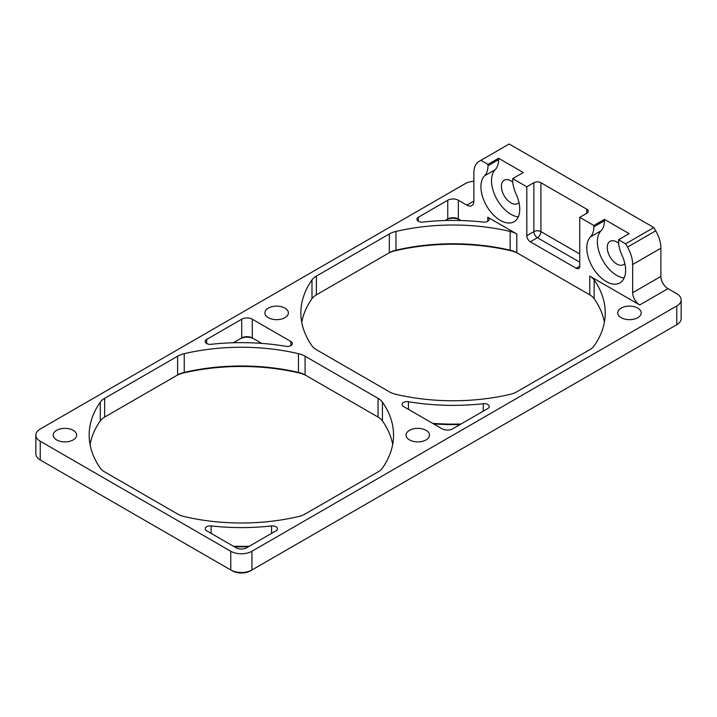 <?xml version="1.0" encoding="UTF-8"?>
<svg xmlns="http://www.w3.org/2000/svg" width="717" height="717" viewBox="0 0 717 717"><rect width="100%" height="100%" fill="white"/><g stroke="black" fill="none" stroke-linecap="round" stroke-linejoin="round"><path stroke-width="1.08" d="M461.04 423.998A160.178 92.475 180 0 1 432.692 423.362M433.624 423.899A158.179 91.328 0 0 0 460.171 424.5M483.276 403.707A4.992 2.877 0 0 1 489.209 406.539A4.992 2.877 0 0 1 487.748 408.573L452.714 428.802A7.484 4.32 0 0 1 442.12 428.802L403.51 406.512A4.992 2.877 0 0 1 402.049 404.478A4.992 2.877 0 0 1 408.43 401.708A160.178 92.475 0 0 0 483.276 403.707L483.276 411.155M667.948 288.646A9.984 5.763 60 0 1 660.886 276.43L632.663 292.724A9.984 5.763 -120 0 0 639.716 304.949L667.948 288.646L676.767 293.746A14.967 8.64 180 0 1 681.15 299.858L681.15 318.599A14.967 8.64 180 0 1 676.767 324.711L675.351 325.527A12.978 7.493 0 0 0 675.351 325.518A12.978 7.493 0 0 0 675.369 325.509L251.945 569.979A14.967 8.64 180 0 1 230.766 569.979L40.233 459.973A14.967 8.64 180 0 1 35.85 453.861L35.85 435.12A14.967 8.64 180 0 1 40.233 429.008L465.055 183.74A14.967 8.64 180 0 1 473.883 181.267M232.183 570.795A12.978 7.493 0 0 0 250.529 570.795L251.945 569.979L251.945 551.239A14.967 8.64 180 0 1 230.766 551.239L230.766 569.979L232.183 570.795L230.766 569.979M41.631 460.78A12.978 7.493 0 0 0 41.649 460.789L40.233 459.973L40.233 441.233A14.967 8.64 180 0 1 35.85 435.12M234.244 546.721A158.179 91.328 0 0 0 248.467 546.721M240.294 338.765L241.71 337.949L240.294 338.765A9.482 5.476 180 0 1 253.701 338.765L252.294 337.949A7.484 4.32 0 0 0 241.71 337.949L233.383 342.753M395.21 250.744A154.191 89.025 180 0 1 510.916 250.744A21.958 12.673 180 0 1 518.203 253.531L516.787 252.716A19.959 11.526 0 0 0 510.163 250.188A152.192 87.868 0 0 0 395.963 250.188A19.959 11.526 0 0 0 389.331 252.716L387.924 253.531A21.958 12.673 180 0 1 395.21 250.744L395.963 250.188L395.963 231.439A19.959 11.526 0 0 0 389.331 233.975L389.331 252.716L316.376 294.839A19.959 11.526 0 0 0 311.985 298.666A152.192 87.868 0 0 0 301.74 322.265M446.359 219.796L447.767 218.981L446.359 219.796A9.482 5.476 180 0 1 459.767 219.796L458.351 218.981A7.484 4.32 0 0 0 447.767 218.981L445.087 220.531M176.221 375.762L177.628 374.946L176.221 375.762A21.958 12.673 180 0 1 183.507 372.974A154.191 89.025 180 0 1 299.204 372.974A21.958 12.673 180 0 1 306.5 375.762L305.083 374.946A19.959 11.526 0 0 0 298.46 372.41A152.192 87.868 0 0 0 184.251 372.41A19.959 11.526 0 0 0 177.628 374.946L104.664 417.07A19.959 11.526 0 0 0 100.281 420.897A152.192 87.868 0 0 0 90.028 444.486M249.328 546.229A160.178 92.475 180 0 1 233.383 546.229M211.139 533.385L211.139 525.937A4.992 2.877 0 0 0 205.214 528.77A4.992 2.877 0 0 0 206.675 530.804L236.063 547.77A7.484 4.32 0 0 0 246.648 547.77L276.036 530.804A4.992 2.877 0 0 0 277.497 528.77A4.992 2.877 0 0 0 271.573 525.937L271.573 533.385M211.139 525.937A160.178 92.475 0 0 0 271.573 525.937M392.683 444.486A152.192 87.868 0 0 0 382.43 420.897A19.959 11.526 0 0 0 378.047 417.07L305.083 374.946L305.083 356.206A19.959 11.526 0 0 0 298.46 353.669L298.46 372.41L299.204 372.974M378.047 417.07L378.047 398.329L305.083 356.206M104.664 417.07L104.664 398.329A19.959 11.526 0 0 0 100.281 402.147L100.281 420.897M100.281 402.147A152.192 87.868 180 0 0 89.159 435.12A152.192 87.868 180 0 0 100.281 468.084A19.959 11.526 0 0 0 104.664 471.911L177.628 514.035A19.959 11.526 0 0 0 184.251 516.572A152.192 87.868 180 0 0 298.46 516.572A19.959 11.526 0 0 0 305.083 514.035L378.047 471.911A19.959 11.526 0 0 0 382.43 468.084A152.192 87.868 180 0 0 393.552 435.12A152.192 87.868 180 0 0 382.43 402.147A19.959 11.526 0 0 0 378.047 398.329M104.664 398.329L177.628 356.206L177.628 374.946M183.507 372.974L184.251 372.41L184.251 353.669A19.959 11.526 0 0 0 177.628 356.206M184.251 353.669A152.192 87.868 180 0 1 298.46 353.669M261.723 343.389L252.294 337.949L252.294 319.208A7.484 4.32 0 0 0 241.71 319.208L241.71 337.949M252.294 319.208L290.905 341.498L290.905 345.576M206.675 343.506L206.675 339.437A4.992 2.877 0 0 0 205.214 341.471A4.992 2.877 0 0 0 211.139 344.303A160.178 92.475 0 0 1 285.984 346.302A4.992 2.877 0 0 0 292.366 343.542A4.992 2.877 0 0 0 290.905 341.498M461.04 220.531L458.351 218.981L458.351 200.24A7.484 4.32 0 0 0 447.767 200.24L447.767 218.981M418.378 221.284L418.378 217.206A4.992 2.877 0 0 0 416.918 219.241A4.992 2.877 0 0 0 422.851 222.073A160.178 92.475 0 0 1 483.276 222.073A4.992 2.877 0 0 0 489.209 219.241A4.992 2.877 0 0 0 487.748 217.206L516.787 233.975A19.959 11.526 0 0 0 510.163 231.439L510.163 250.188L510.916 250.744M316.376 294.839L316.376 276.099A19.959 11.526 0 0 0 311.985 279.926L311.985 298.666M604.386 322.265A152.192 87.868 0 0 0 594.142 298.666A19.959 11.526 0 0 0 589.75 294.839L518.203 253.531M311.985 279.926A152.192 87.868 180 0 0 300.871 312.89A152.192 87.868 180 0 0 311.985 345.863A19.959 11.526 0 0 0 316.376 349.681L389.331 391.805A19.959 11.526 0 0 0 395.963 394.341A152.192 87.868 180 0 0 510.163 394.341A19.959 11.526 0 0 0 516.787 391.805L589.75 349.681A19.959 11.526 0 0 0 594.142 345.863A152.192 87.868 180 0 0 605.256 312.89A152.192 87.868 180 0 0 594.142 279.926A19.959 11.526 0 0 0 589.75 276.099L639.716 304.949M316.376 276.099L389.331 233.975M395.963 231.439A152.192 87.868 180 0 1 510.163 231.439M675.351 325.518L676.767 324.711L676.767 305.962L251.945 551.239M418.378 217.206L447.767 200.24M466.821 205.125A9.984 5.763 -120 0 0 471.813 205.627A9.984 5.763 -120 0 0 473.883 201.056L466.821 205.125L458.351 200.24M40.233 441.233L230.766 551.239M681.15 299.858A14.967 8.64 180 0 1 676.767 305.962M206.675 339.437L241.71 319.208M73.224 430.334A11.723 6.767 180 0 1 76.656 435.12A11.723 6.767 180 0 1 64.933 441.887A11.723 6.767 180 0 1 53.21 435.12A11.723 6.767 180 0 1 60.443 428.865A11.723 6.767 180 0 1 73.224 430.334M284.936 308.104A11.723 6.767 180 0 1 288.368 312.89A11.723 6.767 180 0 1 276.637 319.665A11.723 6.767 180 0 1 264.914 312.89A11.723 6.767 180 0 1 272.155 306.634A11.723 6.767 180 0 1 284.936 308.104M637.78 308.104A11.723 6.767 180 0 1 641.213 312.89A11.723 6.767 180 0 1 629.481 319.665A11.723 6.767 180 0 1 617.758 312.89A11.723 6.767 180 0 1 625 306.634A11.723 6.767 180 0 1 637.78 308.104M426.068 430.334A11.723 6.767 180 0 1 429.501 435.12A11.723 6.767 180 0 1 417.778 441.887A11.723 6.767 180 0 1 406.055 435.12A11.723 6.767 180 0 1 413.288 428.865A11.723 6.767 180 0 1 426.068 430.334M632.663 292.724L632.663 264.492L660.886 248.199A24.952 14.403 -120 0 0 655.723 230.811L653.832 227.54L509.169 144.009L479.046 161.406A24.952 14.403 60 0 0 473.883 172.824L473.883 201.056M579.73 254.015L540.923 231.609L540.923 182.718A4.992 2.877 0 0 0 533.86 182.718L533.86 231.609L526.807 235.687A4.992 2.877 -120 0 0 530.338 241.799L537.392 237.721A4.992 2.877 120 0 0 540.923 231.609A4.992 2.877 0 0 0 533.86 231.609A4.992 2.877 -120 0 0 537.392 237.721L579.73 262.171M576.208 268.275A4.992 2.877 -120 0 0 578.7 268.525A4.992 2.877 -120 0 0 579.73 266.24L576.208 268.275L530.338 241.799M586.793 213.272A4.992 2.877 0 0 0 588.254 211.237A4.992 2.877 0 0 0 586.793 209.203L586.793 213.272L579.73 217.35L593.846 225.496L604.431 219.384L629.132 233.643L618.547 239.756L625.6 243.834L627.492 247.105A24.952 14.403 60 0 1 632.663 264.492M526.807 235.687L526.807 186.796L533.86 182.718M618.547 239.756L618.547 241.127A24.952 14.403 60 0 0 621.908 255.028A27.443 15.846 60 0 1 619.918 282.883A27.443 15.846 60 0 1 593.595 268.884A27.443 15.846 60 0 1 590.485 236.888L601.07 230.775A24.952 14.403 60 0 0 604.431 220.755L604.431 219.384M604.431 220.755L593.846 226.868A24.952 14.403 60 0 1 590.485 236.888M593.846 226.868L593.846 225.496M579.73 217.35L579.73 266.24M518.292 216.875A27.443 15.846 60 0 1 495.671 196.933A27.443 15.846 60 0 1 495.223 169.66A24.952 14.403 60 0 0 498.575 159.64L487.99 165.752L487.99 164.381L498.575 158.278L523.276 172.537L512.691 178.641L526.807 186.796M512.691 178.641L512.691 180.012A24.952 14.403 60 0 0 516.052 193.913A27.443 15.846 60 0 1 514.062 221.768A27.443 15.846 60 0 1 487.748 207.769A27.443 15.846 60 0 1 484.629 175.773L495.223 169.66M487.99 165.752A24.952 14.403 60 0 1 484.629 175.773M480.937 160.312L487.99 164.381M660.886 248.199L660.886 276.43M653.832 227.54L625.6 243.834M540.923 182.718L586.793 209.203M624.149 277.981A27.443 15.846 60 0 1 601.527 258.048A27.443 15.846 60 0 1 601.07 230.775M618.637 243.287A13.471 7.779 -120 0 0 610.042 241.333A13.471 7.779 -120 0 0 607.254 247.499A13.471 7.779 -120 0 0 613.134 261.06A13.471 7.779 -120 0 0 623.521 264.672A13.471 7.779 -120 0 0 624.821 263.551M498.575 159.64L498.575 158.278M512.789 182.172A13.471 7.779 -120 0 0 504.194 180.218A13.471 7.779 -120 0 0 501.398 186.384A13.471 7.779 -120 0 0 507.286 199.944A13.471 7.779 -120 0 0 517.665 203.556A13.471 7.779 -120 0 0 518.965 202.436M487.748 217.206L487.748 221.284M516.787 252.716L516.787 233.975M589.75 276.099L589.75 294.839M655.723 230.811L627.492 247.105M382.43 420.897L382.43 402.147M594.142 298.666L594.142 279.926M408.43 409.353L408.43 401.708M41.649 460.789L40.233 459.973"/></g></svg>

